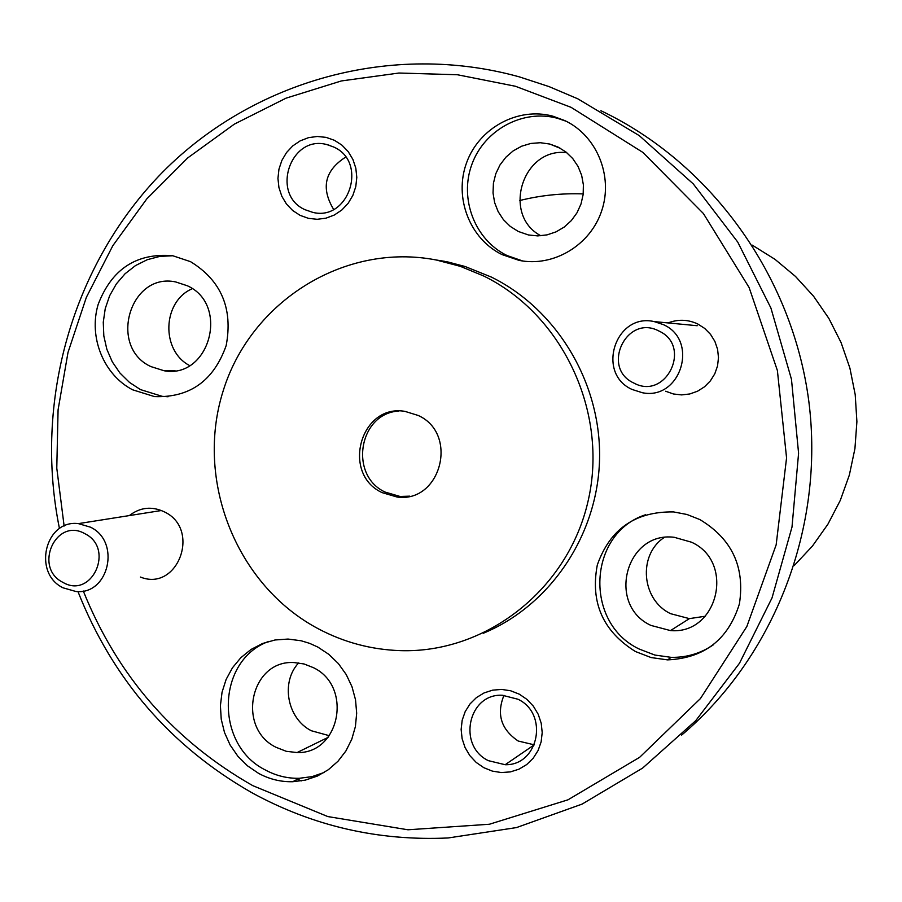 <?xml version="1.0" encoding="UTF-8"?>
<svg xmlns="http://www.w3.org/2000/svg" width="902" height="902" viewBox="0 0 902 902"><rect width="100%" height="100%" fill="white"/><g stroke="black" fill="none" stroke-linecap="round" stroke-linejoin="round"><path stroke-width="1.35" d="M258.558 773.352C269.337 779.193 280.714 781.989 292.699 781.73L305.293 780.129L317.324 776.081L328.362 769.71L337.991 761.254L345.894 750.983L351.769 739.268L355.411 726.527L356.673 713.2L355.523 699.783L351.994 686.738L346.21 674.527L338.397 663.601L328.813 654.345L317.82 647.061L309.657 643.363L301.155 640.77L288.065 639.056L275.054 639.98L262.55 643.498L251.015 649.474L240.868 657.671L232.468 667.784L226.12 679.443L222.05 692.217L220.404 705.657L221.238 719.266L224.519 732.548L230.123 745.018L237.869 756.248L247.464 765.809L258.558 773.352M269.033 641.333C216.525 659.734 214.225 744.748 265.391 769.992C276.08 775.788 287.377 778.55 299.272 778.291L312.047 776.633L324.224 772.45M635.482 651.548L651.086 657.558L667.581 659.881C704.361 658.144 728.286 639.495 739.392 603.957C745.12 566.975 731.928 538.844 699.828 519.552L687.008 514.49L673.535 511.919C635.403 511.355 610 529.034 597.316 564.945C590.19 602.412 602.908 631.287 635.482 651.548M645.55 514.749C587.766 533.33 583.763 623.181 639.36 649.102L654.841 655.055L671.201 657.355C686.749 657.603 700.91 653.352 713.719 644.58M501.997 254.578L519.045 260.362C553.321 267.42 590.438 245.321 601.758 210.606C613.394 176.014 596.786 135.627 564.866 120.609L552.87 116.178C517.985 106.673 479.052 127.926 466.582 162.755C453.751 197.437 469.671 238.861 501.997 254.578M566.242 121.285L557.447 118.286C522.844 108.849 484.216 129.922 471.859 164.446C459.118 198.835 474.914 239.921 506.98 255.503L522.765 261.005M132.628 389.799L154.513 396.598C189.747 397.872 213.639 380.87 226.165 345.613C233.122 308.563 221.249 280.578 190.547 261.67L172.654 255.706C136.574 252.74 111.747 268.976 98.16 304.425C88.385 337.021 103.595 374.826 132.628 389.799M172.913 255.751L159.902 256.382L147.285 259.697L135.525 265.56L125.085 273.734L116.358 283.904L109.661 295.687L105.241 308.619L103.268 322.206L103.82 335.95L106.864 349.322L112.288 361.826L119.898 372.977L129.403 382.347L140.441 389.585L162.168 396.328L168.065 396.756M519.597 200.56C540.433 195.351 561.642 193.129 583.233 193.907M140.43 577.054C177.75 592.186 201.225 529.361 164.57 511.964C152.01 505.988 140.25 507.195 129.324 515.583M665.676 391.243L673.422 393.982L681.596 394.907L689.771 393.971L697.539 391.22L704.53 386.789L710.37 380.881L714.79 373.811L717.541 365.93L718.488 357.62L717.586 349.311L714.891 341.418L710.517 334.338L704.699 328.418L697.742 323.976C687.978 319.432 678.09 319.082 668.055 322.927M300.107 215.364L308.416 218.34L317.177 219.299L325.949 218.183L334.304 215.037L341.813 210.019L348.093 203.39L352.829 195.463L355.783 186.646L356.797 177.39L355.816 168.155L352.896 159.406L348.183 151.592L341.914 145.121L334.416 140.295L326.062 137.363L317.278 136.473L308.507 137.656L300.197 140.859L292.744 145.91L286.52 152.551L281.852 160.455L278.943 169.215L277.951 178.416L278.932 187.582L281.819 196.264L286.475 204.044L292.676 210.516L300.107 215.364M305.023 209.704L312.768 212.365C348.973 221.621 368.219 161.909 333.684 147.003L326.941 144.602C290.399 134.375 270.307 194.482 305.023 209.704M483.833 767.692L492.368 771.12L501.365 772.552L510.397 771.898L518.988 769.181L526.723 764.546L533.195 758.221L538.088 750.52L541.144 741.827L542.203 732.582L541.223 723.269L538.235 714.328L533.409 706.243L526.982 699.411L519.281 694.168L510.701 690.785L501.67 689.421L492.65 690.154L484.092 692.928L476.414 697.596L470.01 703.932L465.184 711.622L462.174 720.27L461.136 729.447L462.117 738.693L465.071 747.566L469.841 755.617L476.2 762.438L483.833 767.692M488.354 760.657L505.165 764.716C538.742 765.674 548.968 713.798 517.973 699.242L502.335 695.25C468.206 693.356 457.1 745.762 488.354 760.657M503.97 695.307C496.337 714.215 501.084 729.447 518.21 741.027L534.322 744.849M83.288 591.002C117.486 675.914 173.973 740.801 252.785 785.653L327.809 816.569L407.952 829.784L489.38 824.248L567.978 799.815L639.642 757.308L700.414 698.588L746.845 626.518L776.16 544.819L786.567 457.9L777.389 370.519L749.122 287.546L703.402 213.526L642.9 152.427L571.09 107.338L515.358 86.242L457.461 74.753L398.943 73.028L341.328 80.954L286.035 98.171L234.407 124.093L187.65 157.963L146.834 198.846L112.829 245.682L86.366 297.31L68 352.457L58.078 409.858L56.781 468.161L64.132 526.046M59.476 528.617C33.509 401.39 72.476 263.801 162.811 171.955C253.383 80.594 391.716 41.402 519.383 76.884L548.991 86.581L577.832 98.825L639.247 135.604L693.255 183.895L737.735 242.063L770.906 308.01L791.471 379.302L798.586 453.255L792.001 527.05L772.022 597.913L739.505 663.218L695.792 720.608L642.63 768.076L582.094 804.099L516.463 827.585L448.091 837.969C378.378 841.16 313.039 826.108 252.053 792.824C170.76 746.45 112.716 679.364 77.955 591.554M434.448 259.663L448.147 262.042L465.161 266.53L491.421 277.106C557.256 309.578 601.431 383.451 599.548 459.422C597.688 535.393 550.13 605.592 483.303 633.26M318.282 628.773C236.414 585.387 194.809 480.507 223.11 391.085C250.632 301.437 344.62 242.074 436.376 260.024L460.482 266.394L483.664 275.989C562.735 314.618 608.613 412.451 588.138 500.858C568.192 589.423 486.133 653.488 400.319 650.635C371.353 649.677 344.012 642.393 318.282 628.773M794.2 565.554L812.42 546.093L827.878 524.254L840.269 500.43L849.346 475.061L854.927 448.644L856.9 421.662L855.209 394.648L849.898 368.095L841.059 342.534L828.87 318.429L813.581 296.262L795.474 276.418L774.919 259.28L752.302 245.164M187.402 285.787C229.931 304.842 209.456 379.122 164.198 370.778L150.848 366.573C108.048 347.022 129.798 272.122 175.653 281.931L187.402 285.787M557.921 147.015L565.915 151.964L572.725 158.538L578.047 166.43L581.655 175.326L583.38 184.82L583.166 194.505L581.012 203.965L577.009 212.782L571.338 220.584L564.246 227.045L556.038 231.87L547.074 234.87L537.739 235.907L528.437 234.96L518.267 231.453L510.228 226.379L503.417 219.671L498.152 211.632L494.634 202.623L493.033 193.028L493.417 183.275L495.773 173.77L499.99 164.953L505.887 157.207L513.215 150.859L521.649 146.203L530.827 143.452L540.343 142.719L549.78 144.049L557.921 147.015M691.496 542.203C735.457 561.946 717.969 634.828 670.49 630.588L650.917 625.413C606.381 604.994 625.774 531.041 674.245 537.299L691.496 542.203M663.985 537.615C637.646 555.282 641.581 600.022 670.648 613.698L689.387 618.625L705.285 616.235M313.434 667.672C353.054 686.501 339.896 754.083 297.074 752.55L286.284 751.31L276.046 747.307C236.065 727.948 250.53 659.621 294.165 662.575L304.042 663.962L313.434 667.672M298.652 662.914C280.443 682.228 287.219 718.59 311.291 730.733L329.331 735.705M418.269 415.484C459.062 433.828 440.83 503.35 397.083 497.025L382.11 492.627C340.979 473.787 360.541 403.566 404.953 411.368L418.269 415.484M409.779 496.156L400.026 496.461L385.12 492.075C348.623 475.388 358.883 413.33 398.65 411.064M566.783 152.663C522.506 147.116 501.478 215.172 540.884 235.783M192.284 288.708C162.36 301.415 160.691 350.54 189.612 365.569M297.649 779.136L301.2 780.929M681.641 735.096C774.559 656.656 824.89 527.061 808.812 401.277C792.384 275.538 710.753 162.98 600.924 110.721M345.669 157.106C324.754 170.512 320.74 187.954 333.616 209.399M150.634 512.223L143.395 513.362M84.957 533.736C55.913 516.79 32.991 567.662 62.926 582.376C91.857 599.571 115.129 548.472 84.957 533.736M63.027 587.811C32.348 573.097 45.111 519.349 78.395 523.622L90.493 527.185C121.048 541.628 108.894 595.072 75.982 591.509L63.027 587.811M658.888 331.011C626.563 313.637 600.574 368.072 633.892 383.068C666.082 400.713 692.499 346.018 658.888 331.011M632.122 389.472C595.737 373.451 615.401 312.566 654.221 321.597L663.274 324.596C699.4 340.257 680.796 400.623 642.427 392.742L632.122 389.472M299.272 778.291L292.699 781.73M671.201 657.355L667.581 659.881M521.615 260.825L519.045 260.362M162.168 396.328L154.513 396.598M534.232 744.86L505.165 764.716M444.697 261.343L436.376 260.024M175.044 370.688L164.198 370.778M689.387 618.625L670.49 630.588M328.001 737.43L297.074 752.55M400.026 496.461L397.083 497.025M560.717 148.492L549.78 144.049M330.042 145.493L326.941 144.602M557.447 118.286L552.87 116.178M78.395 523.622L161.458 510.509M654.221 321.597L697.212 325.723"/></g></svg>
